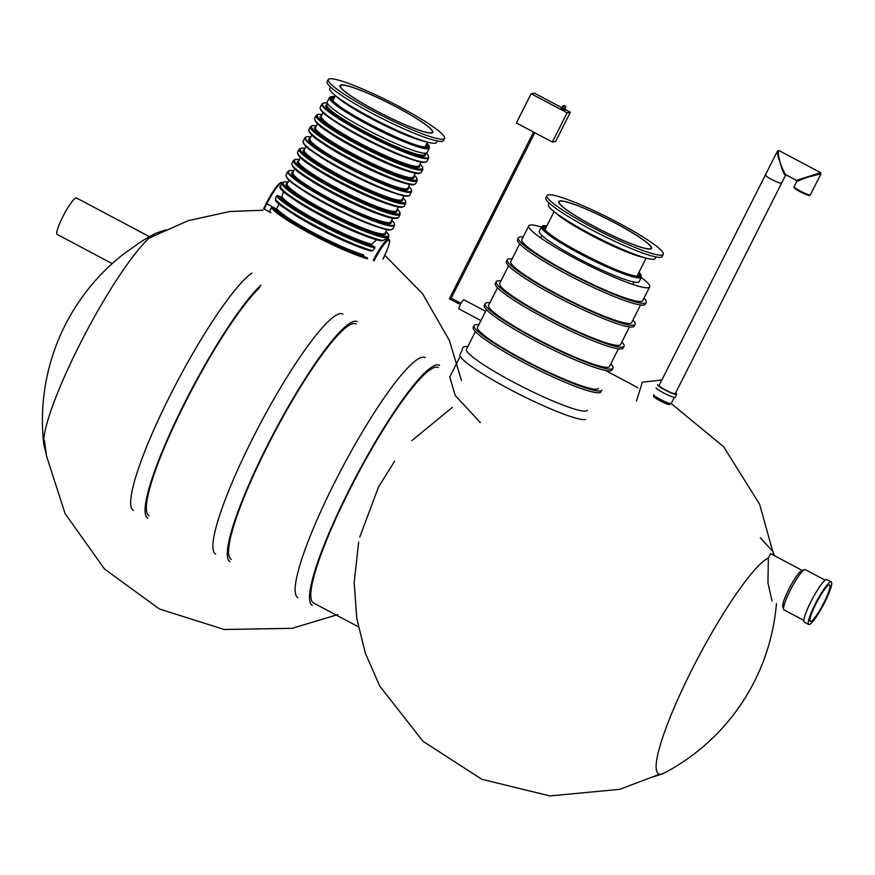 <?xml version="1.0" encoding="UTF-8"?>
<svg xmlns="http://www.w3.org/2000/svg" width="875" height="875" viewBox="0 0 875 875"><rect width="100%" height="100%" fill="white"/><g stroke="black" fill="none" stroke-linecap="round" stroke-linejoin="round"><path stroke-width="1.31" d="M251.836 273.077A135.855 21.645 117.9 0 0 168.328 399A135.855 21.645 117.9 0 0 133.416 510.464M260.958 285.13A135.855 21.645 117.9 0 0 178.938 414.323A135.855 21.645 117.9 0 0 147.798 518.098M259.711 287.591A133.219 21.219 117.9 0 0 179.386 414.378A133.219 21.219 117.9 0 0 149.034 515.769M438.309 367.609A133.219 21.219 117.9 0 0 357.142 475.355A133.219 21.219 117.9 0 0 313.469 602.984L358.258 626.741M460.217 356.289L449.761 376.972L455.252 395.511L480.364 422.592M342.945 314.038A135.855 21.645 117.9 0 0 260.17 423.916A135.855 21.645 117.9 0 0 215.622 554.072M357.339 321.672A135.855 21.645 117.9 0 0 274.553 431.539A135.855 21.645 117.9 0 0 230.016 561.706M356.103 324.002A133.219 21.219 117.9 0 0 274.925 431.736A133.219 21.219 117.9 0 0 231.252 559.377M425.163 357.645A135.855 21.645 117.9 0 0 342.377 467.523A135.855 21.645 117.9 0 0 297.839 597.68M439.556 365.28A135.855 21.645 117.9 0 0 356.77 475.158A135.855 21.645 117.9 0 0 312.222 605.314M772.045 601.103L767.955 582.947L768.337 557.998L770.612 553.656L802.2 570.413M155.575 233.373A211.17 211.17 0 0 0 139.475 242.736L122.85 254.592A211.17 211.17 0 0 0 43.761 444.172M824.042 602.448A20.617 3.281 117.9 0 0 829.631 584.959A20.617 3.281 117.9 0 0 817.064 601.639A20.617 3.281 117.9 0 0 810.305 621.403A20.617 3.281 117.9 0 0 824.042 602.448M824.731 602.317A24.084 3.839 117.9 0 0 831.25 581.908A24.084 3.839 117.9 0 0 816.572 601.388A24.084 3.839 117.9 0 0 808.675 624.455A24.084 3.839 117.9 0 0 824.731 602.317M831.25 581.908L826.93 579.611A24.084 3.839 117.9 0 0 812.252 599.091A24.084 3.839 117.9 0 0 804.355 622.169L808.675 624.455M825.212 580.191L805.306 569.636A22.772 3.631 117.9 0 0 804.65 569.625A22.772 3.631 117.9 0 0 791.438 588.055A22.772 3.631 117.9 0 0 783.595 609.328A22.772 3.631 117.9 0 0 783.967 609.864L803.873 620.419M804.65 569.625L801.839 570.533A20.617 3.281 117.9 0 0 789.862 587.212A20.617 3.281 117.9 0 0 782.764 606.484L783.595 609.328M112.175 263.594L57.138 234.402A20.617 3.281 -62.1 0 1 63.897 214.648A20.617 3.281 -62.1 0 1 76.464 197.969L149.483 236.698M373.264 260.367A23.1 3.675 -62.1 0 1 388.664 239.137L387.1 238.503L381.981 240.866C360.664 238.667 271.261 190.87 280.481 186.025L282.012 182.984L284.123 181.803L288.017 182.077M377.114 239.455L371.536 244.213L371.645 245.284L374.708 246.903L374.861 247.975L372.575 250.688L371.273 250.972A58.975 7.241 26.8 0 1 316.192 226.964A58.975 7.241 26.8 0 1 275.767 200.309L275.319 199.106L276.598 195.858L277.681 195.442L280.744 197.061L281.816 196.623L283.609 191.516M367.555 258.803A59.806 7.339 -153.2 0 1 312.189 234.587A59.806 7.339 -153.2 0 1 271.338 207.758L272.486 207.441L276.566 209.07L279.344 203.175M271.338 207.758L269.861 210.689L270.277 211.827M275.428 200.003C275.341 206.052 346.402 245.306 371.47 251.048L371.273 250.972M425.983 153.125A55.967 6.869 -153.2 0 1 370.059 131.316A55.967 6.869 -153.2 0 1 327.217 102.003L329.427 97.617A55.967 6.869 26.8 0 0 372.28 126.93A55.967 6.869 26.8 0 0 428.203 148.739A55.967 6.869 26.8 0 0 429.341 148.083L427.131 152.469A55.967 6.869 -153.2 0 1 425.983 153.125M431.725 133.011A51.964 6.377 -153.2 0 1 379.805 112.755A51.964 6.377 -153.2 0 1 340.014 85.531A51.964 6.377 -153.2 0 1 389.277 103.272A51.964 6.377 -153.2 0 1 432.786 132.398A51.964 6.377 -153.2 0 1 431.725 133.011M443.231 139.114A65.166 7.995 -153.2 0 1 378.12 113.717A65.166 7.995 -153.2 0 1 328.234 79.581A65.166 7.995 -153.2 0 1 390.009 101.828A65.166 7.995 -153.2 0 1 444.566 138.348A65.166 7.995 -153.2 0 1 443.231 139.114M444.566 138.348L443.461 140.536A65.166 7.995 -153.2 0 1 442.127 141.302A65.166 7.995 -153.2 0 1 377.016 115.905A65.166 7.995 -153.2 0 1 327.13 81.78L328.234 79.581M425.797 141.652A53.616 6.573 -153.2 0 1 379.378 122.872A53.616 6.573 -153.2 0 1 336.711 96.655M341.436 85.116A51.559 6.322 -153.2 0 1 392.952 105.208A51.559 6.322 -153.2 0 1 432.414 132.213A51.559 6.322 -153.2 0 1 383.545 114.614A51.559 6.322 -153.2 0 1 340.386 85.717A51.559 6.322 -153.2 0 1 341.436 85.116M437.238 140.952L436.461 142.505A59.806 7.339 -153.2 0 1 435.236 143.205A59.806 7.339 -153.2 0 1 375.484 119.897A59.806 7.339 -153.2 0 1 329.7 88.583L330.477 87.03M675.577 393.039A10.719 1.312 -153.2 0 1 676.736 394.406A10.719 1.312 -153.2 0 1 666.564 390.742A10.719 1.312 -153.2 0 1 657.584 384.738M675.041 393.181A9.078 1.116 -153.2 0 1 675.259 393.663A9.078 1.116 -153.2 0 1 666.663 390.567A9.078 1.116 -153.2 0 1 659.061 385.481L765.362 175.033A9.078 1.116 26.8 0 0 772.964 180.119A9.078 1.116 26.8 0 0 781.561 183.214A9.078 1.116 26.8 0 0 781.288 182.667A9.078 1.116 26.8 0 0 781.233 182.623M676.736 394.406L675.259 397.327A10.719 1.312 -153.2 0 1 665.088 393.673A10.719 1.312 -153.2 0 1 656.108 387.658M773.861 555.384L759.631 504.284L723.614 446.709L671.191 403.539A9.898 1.214 -153.2 0 1 661.817 400.159A9.898 1.214 -153.2 0 1 653.527 394.603M653.57 396.156L653.603 396.298A9.078 1.116 26.8 0 0 661.194 401.384A9.078 1.116 26.8 0 0 669.802 404.48L670.239 403.594M766.041 174.945A9.078 1.116 26.8 0 0 765.362 175.033A9.078 1.116 -153.2 0 0 771.673 179.452A9.078 1.116 -153.2 0 0 781.561 183.214L675.259 393.663M810.337 194.873L809.583 195.409C811.355 196.339 803.994 194.458 795.955 189.273C794.073 187.928 793.461 187.075 794.139 186.681A9.078 1.116 -153.2 0 0 800.45 191.1A9.078 1.116 -153.2 0 0 810.152 194.972A9.078 1.116 -153.2 0 0 810.337 194.873L821.002 173.775L820.641 172.659L779.034 150.588L777.459 151.091C777.055 152.698 777.941 156.581 780.117 162.717C782.655 171.533 784.492 175.667 785.641 175.142L781.561 183.214M821.002 173.775L807.461 177.22L796.786 181.453L794.139 186.681M820.641 172.659L796.436 180.37L786.231 174.956C784.744 173.709 782.709 169.63 780.117 162.717C778.181 154.809 777.82 150.773 779.034 150.588M587.366 410.266A67.725 8.312 -153.2 0 1 530.195 390.633A67.725 8.312 -153.2 0 1 467.228 351.728A67.725 8.312 -153.2 0 1 466.473 349.202L475.377 331.581M598.445 388.347A67.725 8.312 -153.2 0 1 541.264 368.714A67.725 8.312 -153.2 0 1 478.308 329.798A67.725 8.312 -153.2 0 1 477.542 327.283L486.445 309.663M618.417 348.808L609.514 366.428A67.725 8.312 -153.2 0 1 552.344 346.795A67.725 8.312 -153.2 0 1 489.377 307.88A67.725 8.312 -153.2 0 1 488.622 305.364L497.525 287.733M629.486 326.889L620.594 344.509A67.725 8.312 -153.2 0 1 563.413 324.866A67.725 8.312 -153.2 0 1 500.445 285.961A67.725 8.312 -153.2 0 1 499.691 283.434L508.594 265.814M640.566 304.959L631.663 322.591A67.725 8.312 -153.2 0 1 574.481 302.947A67.725 8.312 -153.2 0 1 511.525 264.042A67.725 8.312 -153.2 0 1 510.77 261.516L519.663 243.895M641.288 277.452A67.725 8.312 -153.2 0 1 648.922 284.408A67.725 8.312 -153.2 0 1 649.677 286.923L642.731 300.661A67.725 8.312 -153.2 0 1 585.561 281.028A67.725 8.312 -153.2 0 1 522.594 242.113A67.725 8.312 -153.2 0 1 521.839 239.597L528.773 225.859A67.725 8.312 -153.2 0 1 541.384 226.986M649.677 286.923A67.725 8.312 -153.2 0 1 592.495 267.291A67.725 8.312 -153.2 0 1 529.539 228.375A67.725 8.312 -153.2 0 1 528.773 225.859M523.13 237.048A71.597 8.783 26.8 0 0 518.383 237.847A71.597 8.783 26.8 0 0 578.331 277.966A71.597 8.783 26.8 0 0 646.198 302.411A71.597 8.783 26.8 0 0 645.4 299.742A71.597 8.783 26.8 0 0 644.022 298.123M518.383 237.847L517.497 239.597A71.597 8.783 26.8 0 0 577.445 279.727A71.597 8.783 26.8 0 0 645.312 304.161L646.198 302.411M512.05 258.967A71.597 8.783 26.8 0 0 507.303 259.766L506.417 261.527A71.597 8.783 26.8 0 0 566.366 301.645A71.597 8.783 26.8 0 0 634.233 326.091L635.119 324.33A71.597 8.783 26.8 0 0 634.32 321.672A71.597 8.783 26.8 0 0 632.953 320.042M507.303 259.766A71.597 8.783 26.8 0 0 567.252 299.895A71.597 8.783 26.8 0 0 635.119 324.33M500.981 280.897A71.597 8.783 26.8 0 0 496.234 281.684A71.597 8.783 26.8 0 0 556.183 321.814A71.597 8.783 26.8 0 0 624.05 346.259A71.597 8.783 26.8 0 0 623.252 343.591A71.597 8.783 26.8 0 0 621.873 341.961M496.234 281.684L495.348 283.445A71.597 8.783 26.8 0 0 555.297 323.564A71.597 8.783 26.8 0 0 623.164 348.009L624.05 346.259M489.902 302.816A71.597 8.783 26.8 0 0 485.155 303.614L484.269 305.364A71.597 8.783 26.8 0 0 544.217 345.483A71.597 8.783 26.8 0 0 612.095 369.928L612.981 368.178A71.597 8.783 26.8 0 0 612.172 365.509A71.597 8.783 26.8 0 0 610.805 363.88M485.155 303.614A71.597 8.783 26.8 0 0 545.103 343.733A71.597 8.783 26.8 0 0 612.981 368.178M478.833 324.734A71.597 8.783 26.8 0 0 474.086 325.533A71.597 8.783 26.8 0 0 534.034 365.652A71.597 8.783 26.8 0 0 601.902 390.097M474.086 325.533L473.2 327.283A71.597 8.783 26.8 0 0 533.148 367.413A71.597 8.783 26.8 0 0 601.016 391.847M467.753 346.653A71.597 8.783 26.8 0 0 463.017 347.452L462.131 349.212M485.614 311.303L463.859 299.753A5.195 0.831 117.9 0 0 460.698 303.964A5.195 0.831 117.9 0 0 458.992 308.941A5.195 0.831 117.9 0 0 459.102 308.952M638.039 282.286A55.967 6.869 -153.2 0 1 582.116 260.466A55.967 6.869 -153.2 0 1 539.273 231.153L541.483 226.767A55.967 6.869 26.8 0 0 584.336 256.08A55.967 6.869 26.8 0 0 640.248 277.9A55.967 6.869 26.8 0 0 641.397 277.244L639.188 281.63A55.967 6.869 -153.2 0 1 638.039 282.286M585.462 419.497A71.105 8.728 -153.2 0 1 514.423 391.781A71.105 8.728 -153.2 0 1 459.988 354.55L462.098 350.35M655.944 256.966L655.156 258.508A59.806 7.339 -153.2 0 1 653.931 259.208A59.806 7.339 -153.2 0 1 594.18 235.9A59.806 7.339 -153.2 0 1 548.395 204.586L549.183 203.033M650.42 249.014A51.964 6.377 -153.2 0 1 598.5 228.758A51.964 6.377 -153.2 0 1 558.709 201.545A51.964 6.377 -153.2 0 1 607.972 219.275A51.964 6.377 -153.2 0 1 651.481 248.402A51.964 6.377 -153.2 0 1 650.42 249.014M661.927 255.117A65.166 7.995 -153.2 0 1 596.827 229.72A65.166 7.995 -153.2 0 1 546.93 195.584A65.166 7.995 -153.2 0 1 608.705 217.831A65.166 7.995 -153.2 0 1 663.261 254.352A65.166 7.995 -153.2 0 1 661.927 255.117M663.261 254.352L662.156 256.55A65.166 7.995 -153.2 0 1 660.822 257.305A65.166 7.995 -153.2 0 1 595.711 231.908A65.166 7.995 -153.2 0 1 545.825 197.783L546.93 195.584M644.492 257.655A53.616 6.573 -153.2 0 1 598.073 238.875A53.616 6.573 -153.2 0 1 555.417 212.658M560.131 201.119A51.559 6.322 -153.2 0 1 611.647 221.211A51.559 6.322 -153.2 0 1 651.12 248.216A51.559 6.322 -153.2 0 1 602.252 230.617A51.559 6.322 -153.2 0 1 559.081 201.731A51.559 6.322 -153.2 0 1 560.131 201.119M564.911 109.331L570.38 112.23L555.614 141.455L552.355 142.045L516.381 122.959L531.147 93.734L567.12 112.82L552.355 142.045M531.147 93.734L534.417 93.144L562.002 107.778M570.38 112.23L567.12 112.82M461.037 303.341L451.238 298.156L449.367 298.747L451.238 298.156L534.8 132.738M653.745 776.803L664.07 773.139A122.544 19.523 -62.1 0 1 663.95 773.205A122.544 19.523 -62.1 0 1 661.139 774.244A122.544 19.523 -62.1 0 1 689.227 675.062A122.544 19.523 -62.1 0 1 768.337 557.998M155.63 233.352A122.544 19.523 117.9 0 0 155.509 233.417A122.544 19.523 117.9 0 0 86.352 331.712A122.544 19.523 117.9 0 0 43.75 444.095A122.544 19.523 117.9 0 0 43.761 444.238M385.941 231.536L388.478 234.533L388.773 236.917A59.806 7.339 -153.2 0 1 387.548 237.617A59.806 7.339 -153.2 0 1 327.797 214.309A59.806 7.339 -153.2 0 1 282.012 182.984M280.514 185.959A59.806 7.339 26.8 0 0 322.077 215.009A59.806 7.339 26.8 0 0 383.348 240.505M280.798 187.512A58.975 7.241 26.8 0 0 322.678 216.136A58.975 7.241 26.8 0 0 381.686 240.767M371.536 244.213A54.852 6.727 -153.2 0 1 319.583 221.703A54.852 6.727 -153.2 0 1 281.816 196.623M291.944 197.98A54.852 6.727 26.8 0 0 370.803 237.814M371.645 245.284A55.683 6.836 -153.2 0 1 319.058 222.458A55.683 6.836 -153.2 0 1 280.744 197.061M374.708 246.903A58.975 7.241 -153.2 0 1 318.402 222.578A58.975 7.241 -153.2 0 1 277.681 195.442M374.861 247.975A59.806 7.339 -153.2 0 1 317.866 223.344A59.806 7.339 -153.2 0 1 276.598 195.858M275.319 199.106A59.806 7.339 26.8 0 0 316.389 226.264A59.806 7.339 26.8 0 0 372.575 250.688M363.584 254.833A54.852 6.727 -153.2 0 1 313.906 232.958A54.852 6.727 -153.2 0 1 276.795 208.797M286.256 209.234A54.852 6.727 26.8 0 0 365.127 249.069M364 255.992A55.683 6.836 -153.2 0 1 313.37 233.713A55.683 6.836 -153.2 0 1 275.636 209.114M367.15 257.655A58.975 7.241 -153.2 0 1 312.714 233.833A58.975 7.241 -153.2 0 1 272.486 207.441M425.523 153.18L424.878 154.448A54.852 6.727 -153.2 0 1 423.762 155.094A54.852 6.727 -153.2 0 1 368.955 133.711A54.852 6.727 -153.2 0 1 326.955 104.989L327.6 103.72M425.042 154.131A55.683 6.836 -153.2 0 1 424.113 156.209A55.683 6.836 -153.2 0 1 364.263 132.289A55.683 6.836 -153.2 0 1 327.119 104.672M426.147 153.092A59.314 7.273 -153.2 0 1 427.273 157.883A59.314 7.273 -153.2 0 1 358.586 129.752A59.314 7.273 -153.2 0 1 327.294 103.152L323.641 102.944L321.945 103.917L320.173 107.428A59.806 7.339 26.8 0 0 365.958 138.753A59.806 7.339 26.8 0 0 425.709 162.061A59.806 7.339 26.8 0 0 426.934 161.361L428.706 157.85A59.806 7.339 -153.2 0 1 427.481 158.55A59.806 7.339 -153.2 0 1 367.73 135.242A59.806 7.339 -153.2 0 1 321.945 103.917M320.316 108.784A59.314 7.273 26.8 0 0 370.048 141.323A59.314 7.273 26.8 0 0 425.753 162.05M421.039 162.061L419.191 165.703A54.852 6.727 -153.2 0 1 418.075 166.348A54.852 6.727 -153.2 0 1 363.267 144.966A54.852 6.727 -153.2 0 1 321.267 116.233L323.116 112.591M333.43 120.422A54.852 6.727 26.8 0 0 408.603 158.397M419.355 165.386A55.683 6.836 -153.2 0 1 418.425 167.464A55.683 6.836 -153.2 0 1 358.575 143.544A55.683 6.836 -153.2 0 1 321.431 115.927M420.022 164.062A58.975 7.241 -153.2 0 1 421.302 168.984A58.975 7.241 -153.2 0 1 352.745 140.864A58.975 7.241 -153.2 0 1 322.098 114.592L318.227 114.286L316.116 115.467L314.639 118.387A59.806 7.339 26.8 0 0 360.423 149.713A59.806 7.339 26.8 0 0 420.175 173.02A59.806 7.339 26.8 0 0 421.4 172.32L422.877 169.4A59.806 7.339 -153.2 0 1 421.652 170.1A59.806 7.339 -153.2 0 1 361.9 146.792A59.806 7.339 -153.2 0 1 316.116 115.467M314.902 119.995A58.975 7.241 26.8 0 0 364.383 152.545A58.975 7.241 26.8 0 0 419.945 173.053M415.395 173.228L413.514 176.958A54.852 6.727 -153.2 0 1 412.388 177.603A54.852 6.727 -153.2 0 1 357.58 156.22A54.852 6.727 -153.2 0 1 315.591 127.487L317.472 123.769M326.047 130.463A54.852 6.727 26.8 0 0 404.906 170.297M413.667 176.641A55.683 6.836 -153.2 0 1 412.738 178.708A55.683 6.836 -153.2 0 1 352.887 154.798A55.683 6.836 -153.2 0 1 315.744 127.181M414.345 175.317A58.975 7.241 -153.2 0 1 415.614 180.239A58.975 7.241 -153.2 0 1 347.058 152.119A58.975 7.241 -153.2 0 1 316.411 125.847L312.539 125.541L310.428 126.722L308.952 129.642A59.806 7.339 26.8 0 0 354.736 160.967A59.806 7.339 26.8 0 0 414.487 184.275A59.806 7.339 26.8 0 0 415.712 183.575L417.189 180.655A59.806 7.339 -153.2 0 1 415.964 181.355A59.806 7.339 -153.2 0 1 356.213 158.047A59.806 7.339 -153.2 0 1 310.428 126.722M309.225 131.25A58.975 7.241 26.8 0 0 358.706 163.8A58.975 7.241 26.8 0 0 414.269 184.308M409.708 184.483L407.827 188.213A54.852 6.727 -153.2 0 1 406.7 188.858A54.852 6.727 -153.2 0 1 351.892 167.475A54.852 6.727 -153.2 0 1 309.903 138.742L311.784 135.012M320.37 141.717A54.852 6.727 26.8 0 0 399.219 181.552M407.991 187.895A55.683 6.836 -153.2 0 1 407.05 189.963A55.683 6.836 -153.2 0 1 347.211 166.053A55.683 6.836 -153.2 0 1 310.056 138.425M408.702 186.473A59.314 7.273 -153.2 0 1 410.222 191.647A59.314 7.273 -153.2 0 1 340.933 163.177A59.314 7.273 -153.2 0 1 310.778 137.003L306.589 136.697L304.894 137.681L303.122 141.192A59.806 7.339 26.8 0 0 348.906 172.506A59.806 7.339 26.8 0 0 408.658 195.814A59.806 7.339 26.8 0 0 409.883 195.114L411.655 191.614A59.806 7.339 -153.2 0 1 410.43 192.314A59.806 7.339 -153.2 0 1 350.678 169.006A59.806 7.339 -153.2 0 1 304.894 137.681M303.264 142.548A59.314 7.273 26.8 0 0 352.997 175.088A59.314 7.273 26.8 0 0 408.702 195.814M403.988 195.814L402.139 199.467A54.852 6.727 -153.2 0 1 401.023 200.102A54.852 6.727 -153.2 0 1 346.216 178.73A54.852 6.727 -153.2 0 1 304.216 149.997L306.064 146.355M316.378 154.186A54.852 6.727 26.8 0 0 391.552 192.161M402.303 199.15A55.683 6.836 -153.2 0 1 401.373 201.217A55.683 6.836 -153.2 0 1 341.523 177.308A55.683 6.836 -153.2 0 1 304.38 149.68M405.825 203.153L404.348 206.073A59.806 7.339 26.8 0 1 403.123 206.784A59.806 7.339 26.8 0 1 343.372 183.466A59.806 7.339 26.8 0 1 297.587 152.152L299.064 149.231A59.806 7.339 -153.2 0 0 344.848 180.545A59.806 7.339 -153.2 0 0 404.6 203.853A59.806 7.339 -153.2 0 0 405.825 203.153L405.53 200.78L402.992 197.783A58.975 7.241 -153.2 0 1 404.25 202.748A58.975 7.241 -153.2 0 1 335.694 174.628A58.975 7.241 -153.2 0 1 305.047 148.356M297.85 153.748A58.975 7.241 26.8 0 0 347.331 186.298A58.975 7.241 26.8 0 0 402.894 206.817M398.344 206.992L396.463 210.711A54.852 6.727 -153.2 0 1 395.336 211.356A54.852 6.727 -153.2 0 1 340.528 189.973A54.852 6.727 -153.2 0 1 298.528 161.252L300.42 157.522M308.995 164.216A54.852 6.727 26.8 0 0 387.855 204.05M396.616 210.405A55.683 6.836 -153.2 0 1 395.686 212.472A55.683 6.836 -153.2 0 1 335.836 188.562A55.683 6.836 -153.2 0 1 298.692 160.934M397.283 209.07A58.975 7.241 -153.2 0 1 398.562 213.992A58.975 7.241 -153.2 0 1 330.006 185.883A58.975 7.241 -153.2 0 1 299.359 159.611M398.913 215.108A59.806 7.339 -153.2 0 1 339.161 191.8A59.806 7.339 -153.2 0 1 293.377 160.475L291.9 163.406A59.806 7.339 26.8 0 0 337.684 194.72A59.806 7.339 26.8 0 0 397.436 218.028A59.806 7.339 26.8 0 0 398.661 217.328L400.137 214.408A59.806 7.339 -153.2 0 1 398.913 215.108M292.173 165.003A58.975 7.241 26.8 0 0 341.655 197.553A58.975 7.241 26.8 0 0 397.217 218.072M392.656 218.247L390.775 221.966A54.852 6.727 -153.2 0 1 389.648 222.611A54.852 6.727 -153.2 0 1 334.841 201.228A54.852 6.727 -153.2 0 1 292.852 172.506L294.733 168.777M303.308 175.47A54.852 6.727 26.8 0 0 382.167 215.305M390.928 221.648A55.683 6.836 -153.2 0 1 389.998 223.727A55.683 6.836 -153.2 0 1 330.159 199.806A55.683 6.836 -153.2 0 1 293.005 172.189M394.603 225.367L392.831 228.878A59.806 7.339 26.8 0 1 391.606 229.578A59.806 7.339 26.8 0 1 331.855 206.27A59.806 7.339 26.8 0 1 286.07 174.945L287.842 171.445A59.806 7.339 -153.2 0 0 333.627 202.759A59.806 7.339 -153.2 0 0 393.378 226.067A59.806 7.339 -153.2 0 0 394.603 225.367L394.373 223.398L391.661 220.205A59.314 7.273 -153.2 0 1 393.17 225.4A59.314 7.273 -153.2 0 1 323.881 196.941A59.314 7.273 -153.2 0 1 293.727 170.767M286.213 176.302A59.314 7.273 26.8 0 0 335.945 208.841A59.314 7.273 26.8 0 0 391.65 229.567M386.936 229.578L385.087 233.22A54.852 6.727 -153.2 0 1 383.972 233.866A54.852 6.727 -153.2 0 1 329.164 212.483A54.852 6.727 -153.2 0 1 287.164 183.761L289.002 180.108M299.327 187.939A54.852 6.727 26.8 0 0 374.5 225.914M385.252 232.903A55.683 6.836 -153.2 0 1 384.322 234.981A55.683 6.836 -153.2 0 1 324.472 211.061A55.683 6.836 -153.2 0 1 287.328 183.444M385.919 231.58A58.975 7.241 -153.2 0 1 387.198 236.502A58.975 7.241 -153.2 0 1 318.631 208.381A58.975 7.241 -153.2 0 1 287.995 182.109M374.15 260.717A22.269 3.544 -62.1 0 1 388.522 240.188A22.269 3.544 -62.1 0 1 382.966 259.131C390.48 243.184 390.425 240.122 388.664 239.137M276.566 209.07L266.219 203.492L263.583 208.72L264.152 209.125L266.798 203.886A23.1 3.675 -62.1 0 1 282.188 182.656L282.209 182.667C279.956 181.136 274.63 188.081 266.219 203.492A22.269 3.544 -62.1 0 1 280.919 182.952M264.152 209.125L270.922 212.712M266.219 203.492L263.583 208.72M334.578 97.202A53.758 6.595 26.8 0 0 332.872 97.245A53.758 6.595 26.8 0 0 379.805 129.522A53.758 6.595 26.8 0 0 426.617 143.697M334.819 96.731A55.147 6.77 26.8 0 0 331.669 96.611A55.147 6.77 26.8 0 0 381.675 130.627A55.147 6.77 26.8 0 0 426.858 143.216M426.453 144.025A53.277 6.541 -153.2 0 1 426.158 146.902A53.277 6.541 -153.2 0 1 426.016 146.923C417.627 150.369 334.545 108.402 332.336 99.608A53.277 6.541 -153.2 0 1 333.222 97.606A53.277 6.541 -153.2 0 1 334.414 97.541M809.069 195.322A8.247 1.017 -153.2 0 1 799.859 191.603A8.247 1.017 -153.2 0 1 794.894 187.688M546.634 226.363A53.758 6.595 26.8 0 0 544.928 226.406A53.758 6.595 26.8 0 0 591.861 258.683A53.758 6.595 26.8 0 0 638.673 272.858M546.875 225.892A55.147 6.77 26.8 0 0 543.714 225.772A55.147 6.77 26.8 0 0 593.731 259.788A55.147 6.77 26.8 0 0 638.914 272.377M638.498 273.186A53.277 6.541 -153.2 0 1 638.203 276.062A53.277 6.541 -153.2 0 1 638.072 276.084C629.683 279.53 546.602 237.552 544.392 228.758A53.277 6.541 -153.2 0 1 545.278 226.767A53.277 6.541 -153.2 0 1 546.47 226.691M564.845 110.206L561.302 108.413M564.802 109.495L561.892 107.997L561.214 108.413L564.9 110.272L565.578 108.019L562.636 106.531L561.892 107.997M636.748 387.45L637.798 387.833M659.553 774.277L619.653 789.359L549.905 795.911L481.873 779.297L423.019 741.322L379.805 686.186L365.411 653.33L356.781 618.516L354.167 582.739L358.641 542.052M359.734 537.141L378.602 486.806L394.691 461.136M411.775 440.683L452.452 407.323M760.298 537.753L772.975 551.644L774.495 555.723M663.95 773.205A211.17 211.17 0 0 0 776.442 603.444M44.417 440.355L46.43 455.689L65.078 513.57L104.464 568.969L159.381 608.989L224.175 629.475L292.141 628.327L337.936 614.556M461.486 380.636L449.378 340.495L422.592 293.748L384.836 255.292M262.817 210.241L229.797 211.498L188.213 220.675L149.308 238.011M155.509 233.417L165.823 229.753M43.75 444.095L46.112 453.775M388.773 236.917L387.866 238.711M426.18 153.081L428.477 155.881L428.706 157.85M286.07 174.945C285.852 177.548 289.133 181.103 295.925 185.598C315.525 199.511 353.708 218.509 372.52 225.192C391.639 231.711 388.281 229.469 391.114 229.862L392.831 228.878M287.842 171.445L289.538 170.461L293.738 170.745M303.122 141.192C302.903 143.795 306.184 147.339 312.977 151.834C332.577 165.747 370.759 184.745 389.572 191.428C408.691 197.947 405.333 195.716 408.166 196.098L409.883 195.114M408.713 186.452L411.425 189.645L411.655 191.614M320.173 107.428C319.955 110.031 323.236 113.586 330.028 118.081C349.628 131.983 387.811 150.992 406.623 157.675C425.742 164.194 422.384 161.952 425.217 162.345L426.934 161.361M420.044 164.019L422.581 167.016L422.877 169.4M291.9 163.406C291.933 167.07 297.019 171.948 307.147 178.041C334.622 196.022 382.736 217.93 394.242 218.477L398.661 217.328M293.377 160.475L295.488 159.305L299.381 159.567M397.305 209.037L399.842 212.034L400.137 214.408M297.587 152.152C297.62 155.816 302.706 160.705 312.834 166.786C334.458 180.983 372.137 199.216 389.78 204.695C405.628 209.092 399.558 206.697 402.259 207.255L404.348 206.073M299.064 149.231L301.175 148.05L305.069 148.312M308.952 129.642C308.995 133.317 314.07 138.195 324.198 144.287C345.822 158.473 383.502 176.706 401.144 182.197C416.992 186.583 410.933 184.188 413.623 184.745L415.712 183.575M414.356 175.273L416.894 178.27L417.189 180.655M314.639 118.387C314.672 122.062 319.758 126.941 329.886 133.033C351.509 147.219 389.189 165.452 406.831 170.942C422.68 175.328 416.609 172.933 419.311 173.491L421.4 172.32M334.841 96.688L331.144 96.523L329.427 97.617M429.341 148.083L429.034 145.753L426.88 143.183M340.386 85.717L340.025 86.439M432.414 132.213L432.053 132.923M335.387 95.616L332.938 100.472M427.416 142.111L424.966 146.956M671.202 403.539L674.286 397.414M636.486 401.045L642.316 382.178L661.828 380.002M777.459 151.091L765.362 175.033M796.436 180.37L796.786 181.453M785.641 175.142L786.231 174.956M605.314 370.398L636.562 386.98M480.933 320.578L458.992 308.941M546.897 225.848L543.2 225.684L541.483 226.767M641.397 277.244L641.091 274.914L638.936 272.333M554.083 211.619L544.983 229.633M542.008 235.528L540.783 237.956M646.122 258.114L637.022 276.117M634.036 282.023L632.811 284.441M559.081 201.731L558.72 202.442M651.12 248.216L650.759 248.927M565.578 108.019A1.652 1.652 0 0 0 564.845 105.798A1.652 1.652 0 0 0 562.636 106.531M460.37 304.588L449.367 298.747L533.564 132.081"/></g></svg>
